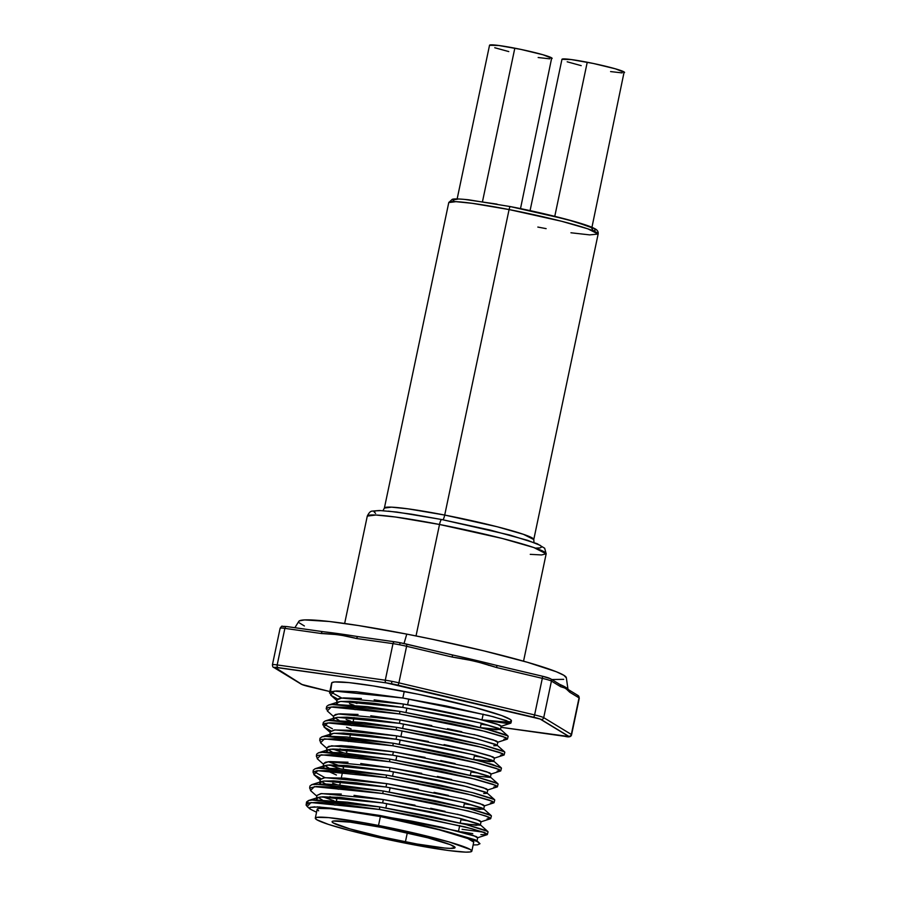 <?xml version="1.0" encoding="UTF-8"?>
<svg xmlns="http://www.w3.org/2000/svg" width="897" height="897" viewBox="0 0 897 897"><rect width="100%" height="100%" fill="white"/><g stroke="black" fill="none" stroke-linecap="round" stroke-linejoin="round"><path stroke-width="1.35" d="M535.296 548.123L540.117 547.899L541.766 546.968L540.207 545.354L527.761 540.375L490.211 530.082L441.761 519.554A5.718 1.189 101 0 0 441.672 519.52A5.718 1.189 101 0 0 439.519 524.476L502.387 538.492L533.793 547.54L546.172 553.797L541.575 554.951L530.25 554.346M593.22 230.832L591.123 227.076L566.769 219.417L510.427 206.613A3.431 0.706 101 0 0 510.371 206.59A3.431 0.706 101 0 0 509.081 209.562L444.71 515.057A76.323 5.718 11.9 0 0 384.387 508.061L391.552 507.153L407.9 508.823L444.71 515.057A5.718 1.189 -79 0 1 442.961 519.789A5.718 1.189 101 0 0 444.71 515.057A76.323 5.718 11.9 0 1 533.771 539.546L598.142 234.05L589.677 234.891L570.941 232.772M344.65 623.482L367.288 516.1C368.914 512.748 370.562 511.088 372.221 511.111L379.409 510.494L396.99 512.064L441.683 519.52L509.709 535.038L537.135 543.694L544.67 548.235L546.172 553.797A91.416 6.851 -168.1 0 0 439.519 524.476L416.029 635.939L439.519 524.476A91.416 6.851 -168.1 0 0 367.288 516.1L375.854 515.013L395.431 517.008L439.519 524.476A5.718 1.189 -79 0 1 441.672 519.52A5.718 1.189 -79 0 1 441.761 519.554L411.499 514.183L388.3 511.133M533.995 542.472L533.771 539.546L523.422 534.309L497.207 526.763L444.71 515.057L509.081 209.562L561.589 221.267L587.804 228.825L598.142 234.05A76.323 5.718 -168.1 0 0 509.081 209.562A76.323 5.718 -168.1 0 0 448.769 202.576L455.934 201.668L472.271 203.327L509.081 209.562A3.431 0.706 -79 0 1 510.371 206.59A3.431 0.706 -79 0 1 510.427 206.613L538.267 212.443L574.742 221.626L594.173 228.556L595.507 229.924L594.094 230.72M546.127 228.634L537.83 227.064M489.538 45.276L498.766 45.489L520.933 49.413L543.044 54.773L552.148 58.417A31.989 2.399 -168.1 0 0 514.822 48.18L482.474 201.69L514.822 48.18A31.989 2.399 -168.1 0 0 489.538 45.254L457.145 198.932M587.243 62.241L554.772 216.323L587.243 62.241A31.989 2.399 -168.1 0 0 561.959 59.314L571.187 59.55L593.354 63.474L615.465 68.834L624.57 72.478A31.989 2.399 -168.1 0 0 587.243 62.241M454.151 201.377L452.817 200.009L458.322 199.022M464.949 199.448L497.039 204.124M581.2 65.638L567.184 61.803M591.942 227.333L623.953 72.825M622.159 72.904L610.588 71.581M508.778 51.578L494.763 47.743M520.507 208.609L551.532 58.765M549.738 58.843L538.166 57.52M380.507 510.628L375.697 510.853L374.038 511.795L375.608 513.398M559.806 684.422A140.885 10.562 11.9 0 1 567.487 688.728A140.885 10.562 -168.1 0 0 560.008 684.501M452.099 654.877A140.885 10.562 11.9 0 1 496.411 665.35A140.885 10.562 11.9 0 1 496.523 665.372L496.411 665.35A140.885 10.562 -168.1 0 0 495.402 665.092A140.885 10.562 -168.1 0 0 452.996 655.079L452.043 654.855A2.287 0.706 -76.7 0 0 451.998 654.855L406.453 644.091M568.048 689.692L566.321 677.695A136.725 10.248 -168.1 0 0 406.778 634.112L404.02 643.53L406.778 634.112L432.892 639.393L484.066 650.919L527.402 662.278L556.286 671.73L563.832 675.284L566.332 677.852M378.512 825.475A79.979 5.999 11.9 0 1 471.844 851.141A79.979 5.999 11.9 0 1 408.64 843.808L448.769 850.558L465.812 852.139L470.308 851.926L471.844 851.062L470.387 849.56L449.072 841.947L409.054 831.878L363.812 822.74L328.605 817.616L316.843 817.358L315.296 818.232L316.764 819.735L328.369 824.377L349.908 830.588L408.64 843.808A79.979 5.999 11.9 0 1 315.307 818.154A79.979 5.999 11.9 0 1 378.512 825.475L380.395 816.55L378.512 825.475M471.844 851.141L473.717 842.216A79.979 5.999 -168.1 0 0 380.395 816.55L439.115 829.781L467.853 838.56L473.728 842.137M309.543 686.743A2.287 0.706 -76.7 0 0 309.6 686.766A2.287 0.706 -76.7 0 0 309.656 686.777L329.849 691.542L302.009 684.489L274.818 667.301L386.282 682.875A11.885 0.886 11.9 0 1 391.686 683.806L391.731 681.305A14.173 1.065 -168.1 0 0 385.284 680.206A2.287 1.525 98 0 0 386.282 682.875L540.084 719.024L568.855 736.527L501.008 727.299L564.897 736.325A2.287 1.525 98 0 0 565.054 736.359A2.287 1.525 -82 0 1 564.897 736.325A11.885 0.886 11.9 0 0 568.664 736.258A2.287 2.231 -58.7 0 0 571.322 734.452L543.717 717.645L551.431 681.081L560.715 686.732L565.491 688.223L569.741 692.226L579.036 697.877L571.322 734.452A14.173 1.065 11.9 0 1 571.58 734.733A14.173 1.065 -168.1 0 0 571.322 734.452L543.717 717.645L551.431 681.081A14.173 1.065 -168.1 0 0 542.315 678.345L534.601 714.92L398.896 682.852L406.599 646.277L452.245 657.064L474.726 661.055L496.658 667.559L542.315 678.345L534.601 714.92A14.173 1.065 11.9 0 1 543.717 717.645A14.173 1.065 -168.1 0 0 534.601 714.92L398.896 682.852L406.599 646.277A14.173 1.065 -168.1 0 0 399.434 644.741L400.297 642.757A11.885 0.886 -168.1 0 0 394.927 641.848A2.287 1.525 98 0 0 394.77 641.815A2.287 1.525 98 0 0 392.987 643.642A14.173 1.065 11.9 0 1 399.434 644.741A14.173 1.065 -168.1 0 0 392.987 643.642L385.284 680.206L277.173 664.935L284.876 628.371L321.249 633.506L339.212 634.751L356.625 638.507L392.987 643.642L385.284 680.206A14.173 1.065 11.9 0 1 391.731 681.305A14.173 1.065 11.9 0 1 398.896 682.852A14.173 1.065 -168.1 0 0 391.731 681.305L391.686 683.806A11.885 0.886 11.9 0 1 397.696 685.095A2.287 0.706 -76.7 0 0 398.896 682.852A2.287 0.706 103.3 0 1 397.696 685.095L533.412 717.163A2.287 0.706 -76.7 0 0 534.601 714.92A2.287 0.706 103.3 0 1 533.412 717.163A11.885 0.886 11.9 0 1 541.059 719.45A2.287 2.231 -58.7 0 0 543.717 717.645A2.287 2.231 121.3 0 1 541.059 719.45L568.664 736.258A2.287 2.231 121.3 0 0 571.322 734.452L579.036 697.877A2.287 2.231 -58.7 0 0 578.027 695.5L568.743 689.849A2.287 2.231 -58.7 0 0 568.732 689.849A2.287 2.231 121.3 0 1 569.741 692.226A2.287 2.231 -58.7 0 0 568.765 689.871L567.487 688.728M405.41 841.846A62.846 4.709 11.9 0 1 332.081 821.686A62.846 4.709 11.9 0 1 381.741 827.438L427.88 837.832L450.462 844.727L455.071 847.542L450.328 848.394L444.62 848.024L416.959 843.999L381.416 836.811L349.965 828.906L333.224 822.93L332.069 821.742L333.292 821.058L350.2 822.145L381.741 827.438A62.846 4.709 11.9 0 1 455.071 847.598A62.846 4.709 11.9 0 1 405.41 841.846L407.305 832.831L405.41 841.846M385.845 807.939L386.753 803.622L385.845 807.939M389.208 792.017L390.117 787.701L389.208 792.017M392.561 776.096L393.469 771.79L392.561 776.096M395.913 760.174L396.822 755.868L395.913 760.174M399.266 744.252L400.174 739.947L399.266 744.252M400.892 736.56L402.091 730.864L400.892 736.56M402.63 728.33L403.538 724.025L402.63 728.33M405.982 712.409L406.89 708.103L405.982 712.409M407.597 704.717L408.797 699.021L407.597 704.717M500.369 729.676L501.255 726.122L499.629 725.034L477.339 718.654L435.135 709.65L403.471 704.033L402.753 707.419L450.092 716.131L481.801 723.341L498.911 728.42L500.369 729.676L480.994 727.669L496.333 729.777L500.369 729.205L480.142 722.915L402.753 707.419L403.471 704.033L374.15 699.839M487.957 725.292L481.072 724.182L487.957 725.292M479.985 843.718L477.529 844.839L479.985 843.718L477.137 841.498L456.584 834.345L469.187 838.303L477.137 841.498L479.985 843.718L476.89 840.646L449.094 832.192L421.713 825.206L379.823 816.214A82.984 6.223 11.9 0 1 456.584 834.345L475.41 839.861L476.89 841.128L477.765 837.574L476.139 836.486L441.649 827.258L411.645 821.103L357.129 812.088A82.984 6.223 11.9 0 1 379.823 816.214L357.129 812.088L379.98 815.474L457.369 830.981L473.526 835.511L477.473 837.787L487.138 834.681L482.911 832.057L464.971 826.899L379.364 809.453L414.392 815.788L471.979 828.761L485.726 833.134L487.318 834.602L480.859 834.625M414.997 805.181L383.333 799.552L382.627 802.938L429.966 811.662L461.675 818.871L478.785 823.951L480.231 825.206L467.113 824.208L460.867 823.199L476.206 825.307L480.243 824.724L460.015 818.445L382.627 802.938L383.333 799.552L354.012 795.359M445.002 811.337L430.672 808.275M480.231 825.206L481.117 821.652L479.503 820.564L457.212 814.184M467.819 820.822L460.946 819.701L467.819 820.822M418.35 789.259L386.685 783.642L385.979 787.017L433.318 795.74L465.027 802.95L482.138 808.029L483.595 809.285L464.22 807.278L479.559 809.386L483.595 808.814L463.368 802.523L385.979 787.017L386.685 783.642L344.639 778.136L324.12 777.744L320.397 779.471L324.927 777.643L386.685 783.642L464.085 799.137L480.231 803.678L484.189 805.943L493.855 802.837L489.627 800.214L471.687 795.056L386.069 777.621L438.442 787.431L467.797 794.08L492.431 801.29L494.023 802.759L490.401 802.983M448.354 795.415L434.036 792.354M483.595 809.285L484.481 805.73L482.855 804.643L460.565 798.263M471.183 804.901L464.298 803.779L471.183 804.901M421.713 773.337L390.049 767.72L389.332 771.095L436.671 779.818L463.211 785.727L485.49 792.107L486.948 793.363L483.685 793.509M451.707 779.493L437.388 776.432M486.948 793.363L487.833 789.808L486.208 788.721L463.928 782.341M425.066 757.416L393.402 751.798L392.684 755.173L440.023 763.896L471.744 771.106L488.854 776.185L490.3 777.441L470.925 775.434M455.071 763.571L440.741 760.521M490.3 777.441L491.186 773.887L489.56 772.799L467.281 766.419M477.888 773.057L471.015 771.947L477.888 773.057M428.418 741.494L396.754 735.876L396.048 739.251L443.387 747.975L475.096 755.184L492.206 760.264L493.653 761.519L474.289 759.512L489.616 761.62L493.664 761.048L473.437 754.758L396.048 739.251L396.754 735.876L354.707 730.371L334.189 729.979L330.455 731.705L334.996 729.889L396.754 735.876L474.143 751.372L490.3 755.913L494.247 758.189L503.912 755.072L499.685 752.448L481.756 747.302L396.138 729.855L448.511 739.666L477.866 746.315L502.499 753.536L504.092 755.005L500.47 755.218M493.653 761.519L494.539 757.965L492.924 756.877L470.633 750.497L444.093 744.6M481.24 757.135L474.367 756.025L481.24 757.135M431.771 725.572L400.107 719.955L399.4 723.33L446.74 732.053L473.28 737.962L495.559 744.342L497.016 745.598L493.754 745.743M461.776 731.739L447.446 728.678M497.016 745.598L497.902 742.043L496.276 740.956L473.986 734.576M330.432 803.477L335.007 805.17M318.424 797.579L322.236 799.911L318.424 797.579M341.286 794.058L320.767 793.666L317.033 795.392L316.327 798.767L318.076 797.467L322.696 796.805L340.58 797.444L382.627 802.938L320.857 796.951L318.009 797.489L316.596 799.799L316.327 798.767M332.271 786.961L338.371 789.248M321.788 781.657L325.589 783.989L321.788 781.657M356.658 782.823L385.979 787.017L324.209 781.029L321.361 781.567L319.949 783.877L319.68 782.846L323.413 781.13L333.572 780.872L356.658 782.823M337.149 771.633L335.624 771.039M325.14 765.735L328.941 768.079L325.14 765.735M348.002 762.215L330.118 761.587L325.51 762.237L323.75 763.549L328.28 761.721L390.049 767.72L360.729 763.526M494.023 802.759L494.752 800.023L492.969 798.767L474.053 793.004L438.981 784.897L386.607 775.086L472.214 792.533L494.539 799.642L486.948 792.892L466.72 786.602L389.332 771.095L327.573 765.107L324.714 765.646L323.301 767.955L323.032 766.924L324.792 765.623L329.412 764.962L347.285 765.601L389.332 771.095L390.049 767.72L467.438 783.216L483.595 787.757L487.542 790.022L497.207 786.916L492.98 784.292L475.04 779.134L389.433 761.699L441.795 771.51L471.149 778.159L495.794 785.368L497.375 786.848L493.754 787.061M326.542 770.534L336.431 775.019M340.501 755.711L345.076 757.404M328.493 749.814L332.305 752.157L328.493 749.814M328.863 746.315L327.102 747.627L331.632 745.799L393.402 751.798L351.355 746.293L340.995 745.642L328.863 746.315M497.375 786.848L498.104 784.101L496.321 782.846L477.406 777.082L442.333 768.976L389.96 759.165L475.578 776.611L497.891 783.72L490.3 776.97L470.084 770.68L392.684 755.173L330.926 749.186L328.078 749.724L326.654 752.034L326.385 751.002L328.145 749.701L332.765 749.04L350.637 749.679L392.684 755.173L393.402 751.798L470.79 767.294L486.948 771.835L490.894 774.1L500.56 770.994L496.333 768.37L478.393 763.224L392.785 745.777L445.159 755.588L474.513 762.237L499.147 769.458L500.739 770.927L497.117 771.14M343.854 739.801L348.428 741.483M366.727 735.058L396.048 739.251L334.278 733.264L331.43 733.802L330.006 736.112L329.748 735.092L333.471 733.365L343.629 733.107L366.727 735.058M347.217 723.879L351.781 725.561M335.209 717.97L339.01 720.313L335.209 717.97M358.06 714.449L340.187 713.821L335.568 714.472L333.807 715.784L338.348 713.967L400.107 719.955L370.786 715.761M504.092 755.005L504.82 752.269L503.038 751.002L484.122 745.239L449.049 737.132L396.676 727.321L482.283 744.768L504.607 751.877L497.016 745.127L476.789 738.836L399.4 723.33L337.631 717.342L334.783 717.88L333.37 720.19L333.101 719.17L336.835 717.443L346.993 717.185L370.08 719.136L399.4 723.33L400.107 719.955L477.507 735.45L493.653 739.991L497.611 742.268L507.276 739.15L503.049 736.527L485.109 731.38L399.49 713.934L451.864 723.744L481.218 730.393L505.852 737.614L507.444 739.083L503.822 739.296M351.075 728.947L346.5 727.254M349.045 707.352L355.145 709.639M361.424 698.528L343.54 697.9L338.92 698.55L337.171 699.862L341.701 698.045L403.471 704.033L480.859 719.529L497.016 724.07L500.963 726.346L510.628 723.229L506.401 720.605L488.461 715.458L402.843 698.012L404.233 691.441A91.864 6.884 -168.1 0 0 331.643 683.021L329.535 693.022L331.464 691.632L336.566 690.948L356.333 691.755L402.843 698.012L446.302 705.995L493.294 716.725L510.034 722.085L510.998 722.948L509.541 723.386L482.16 719.865L506.166 722.074M373.432 703.226L402.753 707.419L340.995 701.42L338.135 701.959L336.723 704.268L336.453 703.248L340.187 701.521L350.346 701.263L373.432 703.226M487.318 834.602L488.046 831.867L486.264 830.6L467.348 824.848L432.264 816.741L379.891 806.93L379.364 809.453L379.891 806.93L347.464 802.176L313.614 799.866L308.512 800.55L306.583 801.94L306.09 805.058L308.77 802.882L318.121 802.344L334.155 803.331L379.364 809.453L311.046 802.546L307.166 806.481L310.037 809.027L309.992 807.367L319.422 806.986L357.129 812.088L331.643 808.208L316.91 806.863M462.056 829.288L484.223 832.293M472.764 833.638L461.518 831.822M490.67 818.681L491.399 815.945L489.616 814.689L470.701 808.926L435.628 800.819L383.254 791.008L382.716 793.531L435.09 803.353L475.332 812.839L489.078 817.212L490.67 818.681L487.049 818.905M386.607 775.086L386.069 777.621L386.607 775.086L340.098 768.83L320.33 768.023L315.228 768.707L313.288 770.097L315.06 768.751L318.289 768.168L386.607 775.086M389.96 759.165L389.433 761.699L389.96 759.165L343.45 752.908L323.682 752.101L318.581 752.785L316.641 754.175L318.413 752.83L321.653 752.247L389.96 759.165M500.739 770.927L501.468 768.18L491.87 764.244L461.529 756.496L428.351 749.567L393.312 743.243L392.785 745.777L393.312 743.243L346.803 736.986L327.035 736.179L321.933 736.863L320.005 738.253L321.765 736.908L325.006 736.325L393.312 743.243L478.931 760.69L501.244 767.798L493.664 761.048M323.357 722.332L325.118 720.997L328.358 720.403L396.676 727.321L396.138 729.855L396.676 727.321L364.238 722.578L330.388 720.269L325.286 720.941L323.357 722.343L322.819 724.866L324.759 723.475L329.861 722.791L349.628 723.599L396.138 729.855L327.82 722.937L323.94 726.873L330.287 732.513M507.444 739.083L508.173 736.347L506.39 735.08L492.644 730.707L468.245 724.664L400.028 711.399L399.49 713.934L400.028 711.399L367.591 706.657L333.751 704.347L328.65 705.02L326.71 706.421L326.183 708.944L328.111 707.554L333.213 706.87L352.981 707.677L399.49 713.934L331.184 707.015L327.304 710.951L333.639 716.591M307.514 806.773L306.09 805.058M329.872 796.648L335.5 798.554M311.864 784.628L309.936 786.019L311.696 784.673L314.937 784.09L383.254 791.008L336.734 784.752L325.275 783.978L311.864 784.628M310.956 790.919L309.656 788.048L316.439 786.478L336.207 787.286L382.716 793.531L383.254 791.008L468.862 808.455L491.186 815.564L483.595 808.814M309.936 786.019L309.656 788.048M324.277 797.343L333.852 800.718L324.277 797.343M313.849 771.543L324.972 777.643M353.642 772.866L386.069 777.621L317.762 770.702L313.883 774.638L320.969 778.697L314.309 774.997L313.019 772.138L316.876 770.803L328.1 770.59L353.642 772.866M313.288 770.097L313.019 772.138M332.697 783.26L337.205 784.797M336.588 764.805L342.217 766.711M317.661 759.075L316.372 756.216L318.043 755.319L331.453 754.669L356.995 756.945L389.433 761.699L321.115 754.781L317.235 758.716L323.57 764.356M316.641 754.175L316.372 756.216M330.982 765.5L340.568 768.875L330.982 765.5M339.941 748.894L345.569 750.789M321.025 743.153L319.724 740.294L321.406 739.397L334.805 738.747L360.347 741.023L392.785 745.777L324.467 738.859L320.588 742.794L326.934 748.434M320.005 738.253L319.724 740.294M334.334 749.578L343.921 752.953L334.334 749.578M332.428 728.779L324.905 724.709M331.038 730.932L324.378 727.232L323.077 724.372M327.73 711.31L326.43 708.451M346.119 719.573L350.626 721.11M337.754 699.088L331.083 695.388L329.793 692.529M349.471 703.663L353.979 705.188M510.628 723.229L506.323 723.33L482.171 719.865A91.864 6.884 -168.1 0 0 509.552 721.838M510.998 722.948L511.425 720.908A91.864 6.884 -168.1 0 0 404.233 691.441L402.843 698.012L334.536 691.094L330.657 695.029L336.992 700.669M477.529 844.839L473.145 844.952L477.529 844.839M307.144 803.387L308.344 800.595L311.584 800.012L379.891 806.93L465.509 824.377L487.833 831.485L480.243 824.724M336.857 799.003L330.287 796.794M343.573 767.159L328.336 761.721M346.926 751.238L340.344 749.029M326.71 706.41L328.481 705.076L331.711 704.481L400.028 711.399L485.636 728.846L507.96 735.955L500.369 729.205M356.995 703.472L350.413 701.263M341.757 698.034L330.634 691.935M317.033 795.381L321.575 793.565L383.333 799.552L460.722 815.059L476.879 819.6L480.837 821.865L490.502 818.759L486.264 816.135L468.335 810.978L382.716 793.531L314.399 786.624L310.519 790.56L316.865 796.2M316.551 812.256L310.037 809.027L316.551 812.256M272.688 665.025A14.173 1.065 11.9 0 1 272.43 664.744A14.173 1.065 11.9 0 1 277.173 664.935L284.876 628.371L321.249 633.506C333.336 633.809 345.132 635.48 356.625 638.507L392.987 643.642A2.287 1.525 -82 0 1 394.781 641.815L400.342 642.768L399.434 644.741A14.173 1.065 11.9 0 1 406.599 646.277L452.245 657.064C467.348 659.205 482.149 662.704 496.658 667.559L542.315 678.345A2.287 0.706 -76.7 0 0 542.113 676.136A2.287 0.706 -76.7 0 0 542.057 676.136L542.169 676.159A11.885 0.886 -168.1 0 1 549.704 678.424L544.771 676.809M394.927 641.848L397.461 642.241M400.342 642.768L406.341 644.057A11.885 0.886 -168.1 0 0 400.342 642.768M283.048 626.655L284.809 626.341M509.956 721.76L511.425 720.941L510.528 719.607L501.815 715.615L473.571 707.128L418.708 694.345L373.365 685.936L349.079 682.617L334.693 681.955L331.89 682.651L330.522 691.834M462.235 658.88L462.796 659.003A119.178 8.936 11.9 0 0 462.235 658.88M488.327 665.204L488.91 665.35A119.178 8.936 11.9 0 0 488.327 665.204M304.386 625.96L299.329 622.888M298.723 621.733L299.407 620.847L304.588 619.917L329.322 621.498L358.497 625.557L406.778 634.112A136.725 10.248 -168.1 0 0 298.847 621.329L294.866 627.709M563.697 679.343L551.778 679.522M284.876 628.371A14.173 1.065 -168.1 0 0 280.133 628.18A14.173 1.065 11.9 0 1 284.876 628.371A2.287 1.525 -82 0 1 286.659 626.543A2.287 1.525 -82 0 1 286.816 626.577A2.287 1.525 98 0 0 286.67 626.543A2.287 1.525 98 0 0 284.876 628.371M578.027 695.5L579.283 698.158A14.173 1.065 -168.1 0 0 579.036 697.877A14.173 1.065 11.9 0 1 579.283 698.169L571.58 734.733C571.154 736.863 568.967 737.412 565.043 736.359A2.287 1.525 98 0 0 565.2 736.37M280.391 628.461A14.173 1.065 11.9 0 1 280.133 628.169C282.835 625.03 280.01 626.521 286.67 626.543L323.032 631.679A2.287 1.525 98 0 0 321.249 633.506A2.287 1.525 -82 0 1 323.032 631.679L324.198 631.836A140.885 10.562 -168.1 0 0 323.189 631.712A2.287 1.525 98 0 0 323.021 631.679M322.886 631.667L286.816 626.577M356.625 638.507A2.287 1.525 -82 0 1 358.396 636.679A2.287 1.525 -82 0 1 358.565 636.713A2.287 1.525 98 0 0 358.419 636.679A2.287 1.525 98 0 0 356.625 638.507M394.781 641.815L357.555 636.545A140.885 10.562 -168.1 0 0 324.221 631.836M394.624 641.803L358.565 636.713M406.599 646.277A2.287 0.706 -76.7 0 0 406.408 644.068A2.287 0.706 -76.7 0 0 406.341 644.057A2.287 0.706 103.3 0 1 406.397 644.068A2.287 0.706 103.3 0 1 406.599 646.277M452.245 657.064A2.287 0.706 -76.7 0 0 452.043 654.855A2.287 0.706 103.3 0 1 452.245 657.064M451.998 654.855A2.287 0.706 103.3 0 1 452.054 654.855L400.297 642.757M577.309 695.22A2.287 2.231 121.3 0 1 579.036 697.877L569.741 692.226C567.027 689.031 564.011 687.203 560.715 686.732A2.287 2.231 -58.7 0 0 559.706 684.355A2.287 2.231 121.3 0 1 560.715 686.732L551.431 681.081A2.287 2.231 -58.7 0 0 550.444 678.715A2.287 2.231 121.3 0 1 551.431 681.081A14.173 1.065 11.9 0 0 542.315 678.345A2.287 0.706 103.3 0 0 542.113 676.136A2.287 0.706 103.3 0 0 542.057 676.136L496.512 665.372A2.287 0.706 103.3 0 1 496.658 667.559A2.287 0.706 -76.7 0 0 496.467 665.35A2.287 0.706 -76.7 0 0 496.411 665.35M558.988 684.075A2.287 2.231 121.3 0 1 559.739 684.366L550.422 678.693L542.113 676.136L495.424 665.092M273.663 667.39A2.287 2.231 -58.7 0 0 274.404 667.682A11.885 0.886 11.9 0 1 278.171 667.615A2.287 1.525 -82 0 1 277.173 664.935A14.173 1.065 -168.1 0 0 272.43 664.744L280.133 628.18M273.686 667.402L301.291 684.209L309.6 686.766A2.287 0.706 103.3 0 0 309.656 686.777A11.885 0.886 11.9 0 1 302.009 684.489A2.287 2.231 121.3 0 1 301.269 684.187A2.287 2.231 -58.7 0 0 302.009 684.489L274.404 667.682A2.287 2.231 121.3 0 1 273.686 667.402L273.686 667.402C272.991 667.413 272.576 666.527 272.43 664.744M385.284 680.206L277.173 664.935A2.287 1.525 98 0 0 278.171 667.615L386.282 682.875A2.287 1.525 -82 0 1 385.284 680.206M315.026 806.818L309.992 807.367L309.364 808.062L310.037 809.027M318.637 810.81L317.179 809.307L318.727 808.444L330.488 808.702L380.395 816.55A79.979 5.999 -168.1 0 0 317.19 809.229L315.307 818.154M323.189 631.712A140.885 10.562 11.9 0 1 358.307 636.668M598.142 234.05C598.534 231.549 597.178 229.632 594.072 228.331C586.201 223.858 547.069 213.643 510.382 206.59L468.873 199.829C454.622 198.327 453.063 199.123 452.245 199.325L448.769 202.576L384.387 508.061L382.997 510.651M546.172 553.797L523.545 661.179M530.071 210.627L561.959 59.314M336.442 800.965L337.25 797.175M339.806 785.043L340.602 781.253M341.308 777.878L342.62 771.655M343.159 769.121L343.955 765.332M346.511 753.2L347.307 749.421M349.864 737.278L350.66 733.499M353.227 721.356L354.023 717.578M320.397 779.471L319.68 782.846M323.75 763.549L323.032 766.924M327.102 747.627L326.385 751.002M330.455 731.705L329.748 735.092M333.807 715.784L333.101 719.17M337.171 699.862L336.453 703.248M338.135 701.959L328.481 705.076M334.783 717.88L325.118 720.997M331.43 733.802L321.765 736.908M328.078 749.724L318.413 752.83M324.714 765.646L315.06 768.751M321.361 781.567L311.696 784.673M318.009 797.489L308.344 800.595M313.883 774.638L320.218 780.278M458.513 831.272L459.713 825.576M460.239 823.042L461.148 818.737M463.603 807.121L464.511 802.815M470.308 775.277L471.217 770.972M473.661 759.355L474.569 755.05M480.377 727.512L481.285 723.206M481.992 719.82L483.191 714.124M329.838 691.553L309.6 686.766M565.043 736.359L500.997 727.31"/></g></svg>
